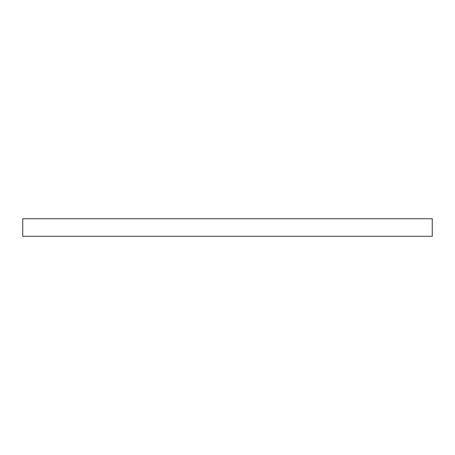 <?xml version="1.0" encoding="UTF-8"?>
<svg xmlns="http://www.w3.org/2000/svg" width="455" height="455" viewBox="0 0 455 455"><rect width="100%" height="100%" fill="white"/><g stroke="black" fill="none" stroke-linecap="round" stroke-linejoin="round"><path stroke-width="0.68" d="M432.25 218.713L22.75 218.713L22.75 236.287L432.25 236.287L432.25 218.713"/></g></svg>
